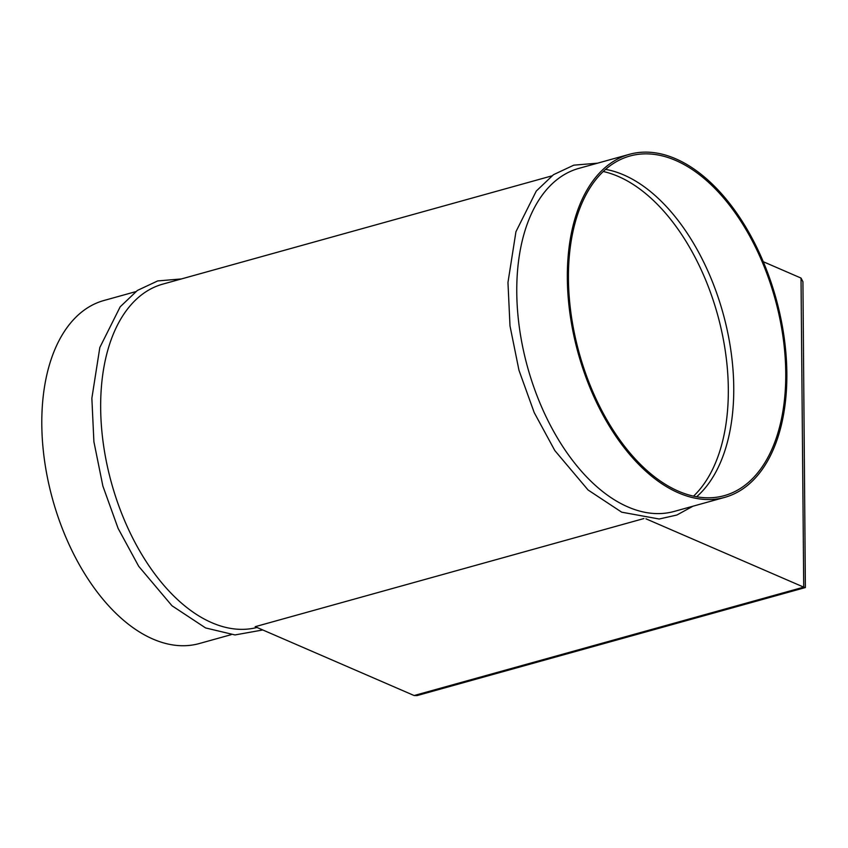 <?xml version="1.0" encoding="UTF-8"?>
<svg xmlns="http://www.w3.org/2000/svg" width="848" height="848" viewBox="0 0 848 848"><rect width="100%" height="100%" fill="white"/><g stroke="black" fill="none" stroke-linecap="round" stroke-linejoin="round"><path stroke-width="1.27" d="M231.112 634.686L199.28 643.547A178.027 102.629 -105.5 0 1 153.022 639.095A178.027 102.629 -105.5 0 1 44.7 461.768A178.027 102.629 -105.5 0 1 103.848 300.521L135.691 291.659M257.008 627.467A178.027 102.629 -105.5 0 1 211.883 622.729A178.027 102.629 -105.5 0 1 103.562 445.391A178.027 102.629 -105.5 0 1 162.71 284.144L551.794 175.907M724.807 497.352L674.245 511.418A178.027 102.629 -105.5 0 1 627.986 506.966A178.027 102.629 -105.5 0 1 519.665 329.639A178.027 102.629 -105.5 0 1 578.813 168.392L629.386 154.325A178.027 102.629 -105.5 0 1 675.644 158.767A178.027 102.629 -105.5 0 1 783.955 336.094A178.027 102.629 -105.5 0 1 724.807 497.352A178.027 102.629 -105.5 0 1 678.559 492.9A178.027 102.629 -105.5 0 1 570.238 315.573A178.027 102.629 -105.5 0 1 629.386 154.325M605.557 169.367A176.246 101.601 -105.5 0 1 623.651 174.9A176.246 101.601 -105.5 0 1 726.588 327.37A176.246 101.601 -105.5 0 1 696.632 496.769M678.538 491.236A176.246 101.601 -105.5 0 1 571.308 315.668A176.246 101.601 -105.5 0 1 629.863 156.032A176.246 101.601 -105.5 0 1 675.655 160.431A176.246 101.601 -105.5 0 1 782.884 335.999A176.246 101.601 -105.5 0 1 724.33 495.635A176.246 101.601 -105.5 0 1 678.538 491.236M603.225 171.497A176.246 101.601 -105.5 0 1 618.224 176.416A176.246 101.601 -105.5 0 1 720.588 326.406A176.246 101.601 -105.5 0 1 693.537 496.154M643.908 518.552L255.195 626.683L414.121 695.53L417.099 695.572L805.377 587.547L802.929 281.706L801.021 278.07L763.242 261.703M414.121 695.53L803.724 587.145L645.943 518.806M801.021 278.07L803.724 587.145L805.377 587.547M181.44 278.928L157.664 280.932L137.387 290.451L120.193 306.796L99.831 347.468L91.86 398.274L93.895 441.681L102.873 486.052L118.105 528.378L138.712 566.316L171.985 605.758L205.608 627.944L234.991 634.94L262.785 629.969M597.543 163.176L573.767 165.169L553.49 174.688L536.296 191.033L515.944 231.716L507.963 282.522L509.998 325.929L518.976 370.29L534.219 412.616L554.825 450.564L588.088 490.006L621.711 512.192L659.203 519.008L676.874 515.022L692.975 506.203"/></g></svg>
